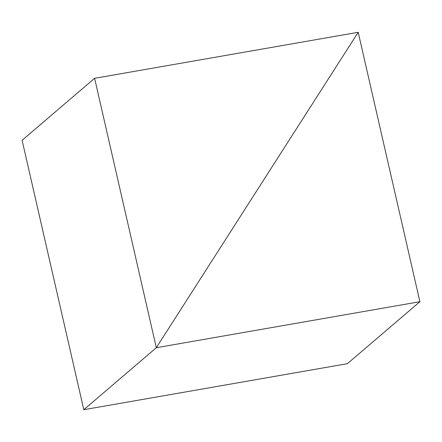 <?xml version="1.0" encoding="UTF-8"?>
<svg xmlns="http://www.w3.org/2000/svg" width="442" height="442" viewBox="0 0 442 442"><rect width="100%" height="100%" fill="white"/><g stroke="black" fill="none" stroke-linecap="round" stroke-linejoin="round"><path stroke-width="0.66" d="M94.61 78.311L22.1 140.296L83.803 409.706L156.313 347.721L94.61 78.311L358.197 32.294L156.313 347.721L83.803 409.706L347.39 363.689L419.9 301.704L358.197 32.294L156.313 347.721L419.9 301.704"/></g></svg>
